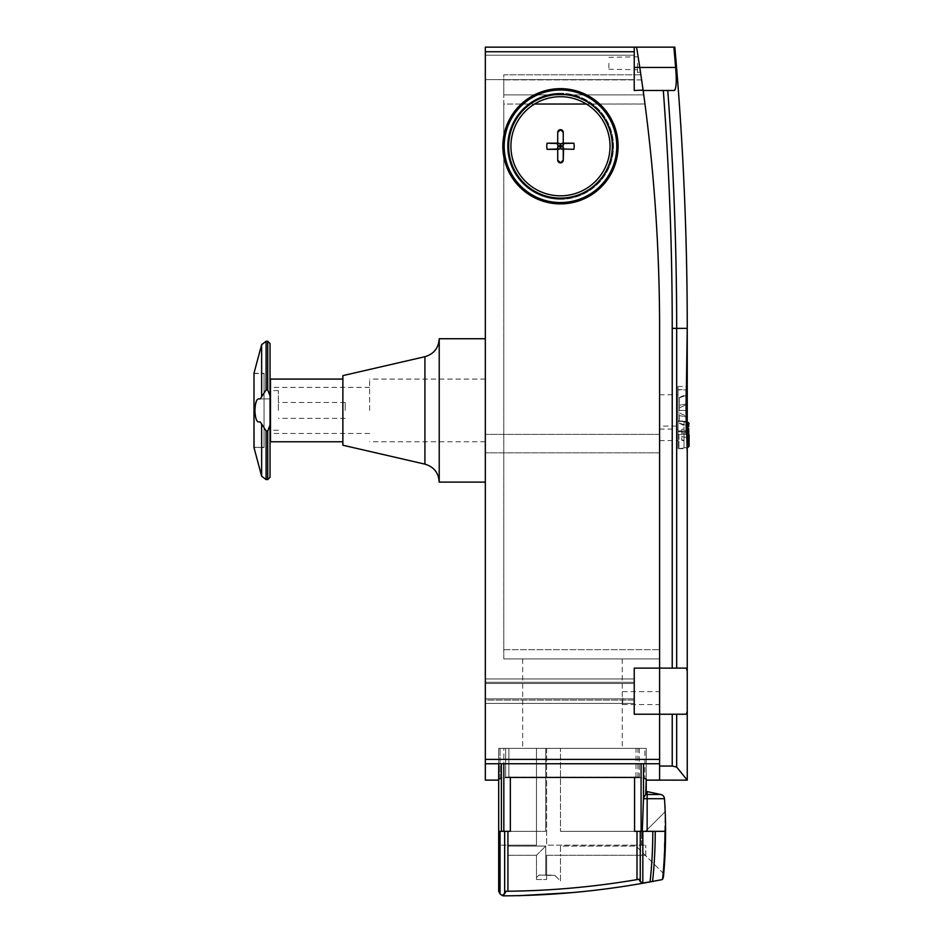 <?xml version="1.0" encoding="UTF-8"?>
<svg xmlns="http://www.w3.org/2000/svg" width="943" height="943" viewBox="0 0 943 943"><rect width="100%" height="100%" fill="white"/><g stroke="black" fill="none" stroke-linecap="round" stroke-linejoin="round"><path stroke-width="0.71" stroke-dasharray="4.71 3.54" d="M518.332 895.732L518.438 895.626A829.816 829.816 0 0 0 572.106 892.608L518.438 895.626A829.816 829.816 0 0 0 572.106 892.608L518.332 895.732M646.226 793.876L646.226 791.601L646.226 793.876L643.397 798.709L642.301 831.325L634.568 831.325L652.804 831.325A471.276 471.276 0 0 1 650.092 881.776L662.611 879.218A483.464 483.464 0 0 0 664.98 831.325L665.581 831.325A484.054 484.054 0 0 0 665.18 811.664L663.719 873.725L665.18 811.664L645.531 831.325L560.472 831.325L645.531 831.325L665.18 811.664A484.054 484.054 0 0 1 665.581 831.325M652.804 831.325L664.98 831.325M650.092 881.776A829.651 829.651 0 0 1 642.831 883.084L642.831 831.325L640.262 831.325L640.262 881.693L639.13 879.253L636.996 879.619A825.243 825.243 0 0 1 507.923 891.241A825.243 825.243 0 0 0 636.996 879.619L636.996 831.325L640.262 831.325M500.049 831.325L507.923 831.325L498.694 831.325L501.405 831.325L498.694 831.325L500.049 831.325L500.049 893.893L503.479 895.85M498.694 831.325L498.694 845.152L507.923 845.152L498.694 845.152L498.694 831.325L507.923 831.325L507.923 891.241L505.79 891.265L505.46 892.526M504.682 893.834L504.658 831.325M505.79 891.265A825.243 825.243 0 0 0 639.13 879.253A825.243 825.243 0 0 1 638.765 879.324M500.049 893.893L498.694 891.288M503.833 831.325L510.352 831.325L501.405 831.325L503.833 831.325L503.833 748.341L646.226 748.341L501.405 748.341L503.833 748.341L503.833 763.747M634.568 777.173L634.568 831.325L636.996 831.325M507.923 831.325L536.496 831.325L536.496 845.152L507.923 845.152L536.496 845.152L536.496 831.325L507.923 831.325L510.352 831.325L510.352 777.173M663.719 873.725L636.077 846.071L663.719 873.725M560.472 855.301L645.295 855.301L560.472 855.301L560.472 846.071L636.077 846.071L560.472 846.071L560.472 855.301L546.645 855.301L560.472 855.301L560.472 880.974L554.614 875.116L538.948 875.116L536.496 877.568L536.496 879.501L546.645 879.501L546.645 875.352L554.849 875.352L560.472 880.974L560.472 855.301M546.645 855.301L645.766 855.301L645.766 845.152L645.766 855.301L546.645 855.301L546.645 879.501L536.496 879.501L536.496 877.568L538.948 875.116L554.849 875.352L546.645 875.352L546.645 855.301L546.645 879.501L546.645 855.301M536.496 877.568L538.948 875.116L545.726 875.116L538.948 875.116L536.496 877.568L536.496 855.301L536.496 879.501L536.496 855.301L545.726 846.071L536.496 855.301L536.496 877.568M507.923 855.301L536.496 855.301L507.923 855.301M507.923 845.152L536.496 845.152L507.923 845.152M507.923 846.071L545.726 846.071L545.726 875.116L545.726 846.071L507.923 846.071M536.496 831.325L545.726 831.325L536.496 831.325L536.496 748.341L536.496 845.152L536.496 748.341L546.645 748.341L546.645 845.152L645.766 845.152L546.645 845.152L641.617 845.152L546.645 845.152L546.645 748.341L536.496 748.341L545.726 748.341L536.496 748.341L536.496 831.325M545.726 748.341L545.726 831.325L545.726 748.341M546.645 748.341L546.645 845.152L546.645 748.341L560.472 748.341L560.472 831.325L560.472 748.341L546.645 748.341M641.617 845.152L641.617 831.325L641.617 845.152M646.226 791.601L660.843 794.513L647.146 794.513L647.146 831.325M646.226 780.156L646.226 748.341L500.049 748.341L646.226 748.341L646.226 779.142L646.226 748.341L646.226 778.8L637.928 777.173L508.902 777.173L498.694 779.142L498.694 748.341L501.405 748.341L498.694 748.341L500.049 748.341L498.694 748.341L498.694 780.156L498.694 763.747M643.397 798.709L664.485 798.709A4.609 4.609 0 0 0 660.843 794.513M678.948 434.853L678.948 448.585L678.948 434.853M687.247 434.393L678.029 434.393L678.029 431.163L687.247 431.163L687.247 434.393L687.247 431.741L678.029 431.741L678.029 447.666L678.029 421.026L685.867 421.403L685.867 410.429L678.029 410.429L678.029 389.907L685.867 389.907L685.867 410.429L678.029 410.429L678.029 421.403L687.247 421.38L687.247 386.453L678.029 386.453L678.029 431.729L685.867 431.729L685.867 421.403M687.247 422.358L684.029 421.898L684.029 432.483L689.097 432.483L689.097 423.49L689.097 437.234L689.097 432.483L681.765 433.096L681.765 436.609L684.029 437.222L681.765 436.609L681.765 429.454L684.029 428.853L681.765 429.796L681.765 433.096L689.097 432.483L684.029 432.483L684.029 437.234L689.097 437.234L684.029 437.234L684.029 429.407L684.029 440.864L684.029 421.898L688.178 422.488L688.178 447.218L684.029 447.807L687.247 447.359M689.097 434.853L689.097 446.228L688.178 447.218M684.029 440.31L681.765 440.263L681.765 436.609L681.765 439.921L684.029 440.31M684.029 437.222L681.765 436.609L684.029 437.222M684.029 437.234L689.097 437.234L684.029 437.234L684.029 447.807L684.029 437.234M689.097 446.228L689.097 437.234M688.178 422.488L689.097 423.49M560.472 199.279A53.02 53.02 0 0 0 613.492 146.271A53.02 53.02 0 0 0 560.472 93.251A53.02 53.02 0 0 1 613.492 146.271A53.02 53.02 0 0 1 560.472 199.279A53.02 53.02 0 0 1 507.464 146.271A53.02 53.02 0 0 1 560.472 93.251A53.02 53.02 0 0 0 507.464 146.271A53.02 53.02 0 0 0 560.472 199.279M560.472 195.826A49.555 49.555 0 0 0 610.027 146.271A49.555 49.555 0 0 0 560.472 96.705A49.555 49.555 0 0 0 510.917 146.271A49.555 49.555 0 0 0 560.472 195.826M634.238 700.083L634.238 678.96L634.238 703.395L634.238 678.96L634.238 700.083L485.327 700.083L485.327 703.395L485.327 678.96L485.327 703.395L485.327 678.96L485.327 703.395L485.327 700.083L634.238 700.083M485.327 67.436L485.327 55.213L485.327 67.436M634.238 67.436L634.238 90.481L634.238 67.436L639.79 67.436A1728.778 1728.778 0 0 0 636.56 47.15L634.238 47.15L634.238 90.481L643.15 90.481L643.751 94.878L640.898 74.815L641.641 79.884L503.774 79.884L503.774 74.815L640.898 74.815L503.774 74.815L503.774 94.878L503.774 79.884L641.641 79.884M485.327 443.611L485.327 452.84L485.327 443.611M659.593 443.611L659.593 452.84L659.593 443.611M659.593 698.091L659.593 704.551L659.593 698.091M622.71 698.091L622.71 704.551L622.71 698.091M637.468 63.287L637.468 72.505L637.468 63.287M639.154 63.322L639.142 63.287C640.957 75.157 640.957 75.157 639.142 63.287L639.142 63.252M637.468 72.505L640.474 71.986M640.415 71.621L639.649 66.529M608.883 63.287L608.883 69.24L608.883 63.287M572.46 748.341L622.25 748.341L572.46 748.341M572.46 658.909L622.25 658.909L572.46 658.909M560.472 93.451A52.82 52.82 0 0 0 507.652 146.271A52.82 52.82 0 0 0 560.472 199.079A52.82 52.82 0 0 1 507.652 146.271A52.82 52.82 0 0 1 560.472 93.451A52.82 52.82 0 0 1 613.292 146.271A52.82 52.82 0 0 1 560.472 199.079A52.82 52.82 0 0 0 613.292 146.271A52.82 52.82 0 0 0 560.472 93.451M560.472 203.888A57.629 57.629 0 0 0 618.101 146.271A57.629 57.629 0 0 0 560.472 88.642A57.629 57.629 0 0 0 502.843 146.271A57.629 57.629 0 0 0 560.472 203.888M563.242 143.159C563.608 150.314 556.099 143.607 563.242 143.159L563.242 132.433L560.472 129.674L557.714 132.433L557.714 143.159L557.714 132.433A2.77 2.77 0 0 1 560.472 129.674A2.77 2.77 0 0 1 563.242 132.433L563.242 143.159A70.631 70.631 0 0 0 563.584 143.513L573.851 143.206A13.721 13.721 0 0 1 573.851 149.324A13.721 13.721 0 0 0 573.851 143.206L565.717 143.206M555.238 143.206L547.105 143.206A13.721 13.721 0 0 0 547.105 149.324L555.238 149.336L547.105 149.324A13.721 13.721 0 0 1 547.105 143.206L557.36 143.513A70.619 70.619 0 0 0 557.714 143.159C564.845 143.607 557.337 150.314 557.714 143.159M557.714 149.371C564.845 148.923 557.337 142.228 557.714 149.371L557.714 160.098L560.472 162.868L563.242 160.098L563.242 149.371L563.242 160.098A2.77 2.77 0 0 1 560.472 162.868A2.77 2.77 0 0 1 557.714 160.098L557.714 149.371A70.631 70.631 0 0 0 557.36 149.018L555.238 149.336M270.5 441.772L270.5 379.074M342.875 445.226L342.875 375.62M369.621 410.429L369.621 379.074L369.621 410.429M439.226 482.109L439.226 338.737M485.327 410.429L485.327 338.737L485.327 410.429M342.875 410.429L342.875 441.772L342.875 410.429M485.327 780.156L485.327 47.15L634.238 47.15M565.717 149.336L573.851 149.324L563.584 149.018A70.619 70.619 0 0 0 563.242 149.371C563.608 142.228 556.099 148.923 563.242 149.371M573.851 149.324A13.721 13.721 0 0 0 573.851 143.206M641.994 82.3L642.548 86.226M642.607 86.638L643.091 90.115M644.965 103.989L503.774 104.025L503.774 94.878L503.774 649.692L503.774 104.025L534.551 104.025M586.393 104.025L644.977 104.025A1728.778 1728.778 0 0 1 659.593 328.364A1728.778 1728.778 0 0 0 644.977 104.025L643.986 96.587M644.069 97.223L644.328 99.156M659.593 766.034L672.229 766.034L676.673 767.083L687.247 780.12L659.593 780.156L659.593 328.364A1728.778 1728.778 0 0 0 643.15 90.481L634.238 90.481L643.15 90.481A1728.778 1728.778 0 0 1 659.593 328.364L659.593 668.127L634.238 668.127L659.593 668.127L634.238 668.127L634.238 714.228L634.238 668.127L634.238 714.228L659.593 714.228L634.238 714.228L659.593 714.228L659.593 763.747L659.593 759.41L485.327 759.41M503.774 658.909L659.593 658.909L659.593 649.692L659.593 658.909L503.774 658.909L503.774 649.692L503.774 658.909M687.247 368.371L686.068 410.429L687.247 452.876L687.247 328.364A3190.157 3190.157 0 0 0 674.823 47.15L673.88 47.15A3189.226 3189.226 0 0 1 675.612 67.436C676.779 81.475 676.32 89.149 674.245 90.481L663.306 90.481A3175.14 3175.14 0 0 1 672.229 328.364L672.229 668.127L686.304 668.127L687.247 671.133L687.247 711.222L686.304 714.228L672.229 714.228L672.229 766.034M642.1 83.114L640.262 70.548L642.1 83.114M640.25 70.477L639.79 67.436A1728.778 1728.778 0 0 0 636.56 47.15L673.88 47.15M638.328 58.042L639.142 63.287M639.271 748.341L639.271 777.445L644.871 778.541L644.871 748.341M500.049 778.541L500.049 748.341L500.049 778.541L505.648 777.445L505.648 748.341L505.648 777.445M637.928 777.173L637.928 748.341M659.593 780.097L659.593 763.747L659.593 780.097L646.226 780.097L646.226 778.8M679.42 397.769L685.867 395.494L685.867 394.504L685.867 404.005L685.867 395.494L679.42 397.769L679.42 415.592L685.867 416.841L685.867 426.342L685.867 404.005L685.867 416.841L679.42 415.592L679.42 423.324L685.867 425.364L679.42 423.077L679.42 412.963L685.867 415.969L679.42 412.963L679.42 407.883L685.867 404.877L679.42 407.883L679.42 405.254L685.867 404.005L679.42 405.254L679.42 397.769M679.42 407.883L685.867 404.877L679.42 407.883M679.42 412.963L685.867 415.969L679.42 412.963M685.867 434.393L685.867 430.939L678.029 430.939L678.029 434.393L685.867 434.393L685.867 431.729M678.029 389.907L678.029 430.939M685.867 430.939L685.867 389.907M345.185 410.429L345.185 402.472L345.185 410.429M278.338 410.429L278.338 390.602L278.338 410.429M270.04 410.429L270.04 390.602L270.04 410.429M264.052 447.536L264.052 373.546L264.052 447.536L253.985 447.536L253.985 373.31L264.052 373.31L264.052 410.429L264.052 373.31M269.486 393.431L267.729 389.93L266.091 389.93L260.244 398.901L258.323 398.901C256.402 399.467 255.27 403.309 254.893 410.429C255.27 417.537 256.402 421.38 258.323 421.945L260.244 421.945L266.091 430.916L267.824 430.762M253.903 373.546L253.903 447.3M260.244 398.901L270.04 398.901L269.592 393.714M267.729 479.574L267.729 430.916L270.04 425.069L270.04 398.901L258.323 398.901M260.244 421.945L258.323 421.945M270.04 477.264L270.04 425.069M270.04 395.777L270.04 343.582M659.593 434.853L659.593 429.089L659.593 434.853M687.247 386.453L687.247 389.683L678.029 389.683L678.029 431.163M687.247 389.683L687.247 431.163M659.593 410.429L659.593 394.752L659.593 410.429M687.247 431.741L687.247 421.38M678.029 389.683L678.029 386.453M678.029 434.853L678.029 448.691L678.029 434.853M678.029 426.095L678.029 410.429L678.029 426.095L659.593 426.095M687.247 434.853L687.247 448.691L687.247 434.853M643.15 90.481L663.306 90.481M672.229 714.228L659.593 714.228L659.593 668.127L672.229 668.127M659.593 668.127L686.304 668.127L659.593 668.127M659.593 714.228L686.304 714.228L659.593 714.228M642.961 89.113L642.784 87.864M557.36 143.513C557.843 150.656 564.503 143.112 557.36 143.513M557.36 149.018C557.843 141.874 564.503 149.418 557.36 149.018M563.584 149.018C556.441 149.418 563.112 141.874 563.584 149.018M563.584 143.513C556.441 143.112 563.112 150.656 563.584 143.513M655.244 831.325A473.716 473.716 0 0 1 652.58 881.446M645.719 794.513L647.146 794.513L647.146 791.601M643.527 797.943L643.527 763.747M641.087 831.325L641.087 763.747M501.405 831.325L501.405 763.747M485.327 682.272L634.238 682.272L485.327 682.272M560.472 202.545A56.274 56.274 0 0 0 616.757 146.271A56.274 56.274 0 0 0 560.472 89.986A56.274 56.274 0 0 0 504.199 146.271A56.274 56.274 0 0 0 560.472 202.545M560.472 94.418A51.841 51.841 0 0 0 508.631 146.271A51.841 51.841 0 0 0 560.472 198.113A51.841 51.841 0 0 0 612.325 146.271A51.841 51.841 0 0 0 560.472 94.418M424.928 464.145L424.928 356.702M503.774 94.878L643.751 94.878L503.774 94.878M503.774 649.692L659.593 649.692L503.774 649.692M508.902 777.173L508.902 748.341L508.902 777.173M636.018 777.173L636.018 748.341M485.327 780.097L498.694 780.097M485.327 51.759L634.238 51.759M485.327 763.747L659.593 763.747M254.056 447.89L254.056 372.956M261.635 396.885L261.635 344.69M261.635 476.156L261.635 423.961M267.729 389.93L267.729 341.272M266.091 479.574L266.091 430.916M266.091 389.93L266.091 341.272M687.247 328.364L676.673 328.364A3179.596 3179.596 0 0 0 667.762 90.481M676.673 668.127L676.673 328.364L672.229 328.364M687.247 671.133L687.247 452.475M687.247 780.12L687.247 711.222M676.673 767.083L676.673 714.228M639.79 67.436L675.612 67.436M684.029 448.055L678.948 448.585L678.029 447.666M681.765 440.263L684.029 440.864M681.765 429.454L684.029 428.853M684.029 421.651L678.948 421.132L678.029 422.051M634.238 703.395L485.327 703.395L634.238 703.395M634.238 678.96L485.327 678.96L634.238 678.96M634.238 79.648L485.327 79.648L634.238 79.648M659.593 452.84L485.327 452.84L659.593 452.84M622.71 691.643L659.593 691.643M608.883 57.334L637.468 56.828M622.25 658.909L622.25 748.341M369.621 433.474L270.5 433.474M485.327 441.772L369.621 441.772M485.327 379.074L369.621 379.074M369.621 387.373L270.5 387.373M522.67 658.909L522.67 748.341M608.883 69.24L637.468 69.735M622.71 704.551L659.593 704.551M659.593 434.393L485.327 434.393L659.593 434.393M634.238 55.213L485.327 55.213L634.238 55.213M634.238 698.822L485.327 698.822L634.238 698.822M634.238 683.522L485.327 683.522L634.238 683.522M679.42 397.51L685.867 394.504M679.42 423.324L685.867 426.342M345.185 402.472L278.338 402.472M278.338 390.602L270.5 390.602M253.985 373.546L264.052 373.546M253.985 447.3L264.052 447.3M278.338 430.244L270.5 430.244M345.185 418.374L278.338 418.374M659.593 429.089L678.029 429.089M659.593 394.752L678.029 394.752M678.029 421.026L687.247 421.026M678.029 448.691L687.247 448.691M659.593 440.617L678.029 440.617"/><path stroke-width="1.41" d="M642.301 831.325L643.527 797.943L645.719 794.513L660.843 794.513A4.609 4.609 0 0 1 664.485 798.709A484.054 484.054 0 0 1 665.18 811.664A484.054 484.054 0 0 0 664.485 798.709A484.054 484.054 0 0 1 663.424 877.002L662.328 879.571L653.393 881.316A829.816 829.816 0 0 1 572.106 892.608L518.332 895.732L572.106 892.608A829.816 829.816 0 0 0 653.393 881.316L650.092 881.776A471.276 471.276 0 0 0 652.804 831.325L647.146 831.325L647.146 791.601L646.226 791.601M647.146 791.601L660.843 794.513A4.609 4.609 0 0 1 664.485 798.709A484.054 484.054 0 0 1 665.581 831.325L652.804 831.325M655.244 831.325A473.716 473.716 0 0 1 652.58 881.446L653.393 881.316A829.816 829.816 0 0 1 503.479 895.85A829.816 829.816 0 0 0 518.438 895.626A829.816 829.816 0 0 1 503.479 895.85L502.348 895.614L503.479 895.85A829.816 829.816 0 0 0 653.393 881.316M664.98 831.325A483.464 483.464 0 0 1 662.611 879.218L663.424 877.002A484.054 484.054 0 0 0 665.581 831.325M505.46 892.526L502.348 895.614L504.658 893.87L505.79 891.265A825.243 825.243 0 0 0 507.923 891.241A825.243 825.243 0 0 0 636.996 879.619A825.243 825.243 0 0 0 638.765 879.324M650.092 881.776A829.651 829.651 0 0 1 642.831 883.084L642.831 831.325L636.996 831.325L636.996 879.619L639.13 879.253L640.262 881.693L642.831 883.084L640.049 881.422M505.79 891.265L507.923 891.241L507.923 831.325L498.694 831.325L498.694 891.288L500.049 893.893L502.348 895.614M510.352 777.173L510.352 831.325L507.923 831.325M636.996 831.325L634.568 831.325L634.568 777.173M643.091 90.115L634.238 90.481L634.238 47.15L485.327 47.15L485.327 780.156L498.694 780.156L498.694 891.288M645.719 794.513L646.226 780.097L687.247 780.156L676.673 767.083L672.229 766.034L659.593 766.034L659.593 780.156L646.226 780.156M646.226 793.876L646.226 779.142L646.226 780.097L659.593 780.097M498.694 831.325L498.694 763.747M687.247 447.359L688.178 447.218L688.178 422.488L687.247 422.358M688.178 447.218L689.097 446.228L689.097 434.853M689.097 437.234L689.097 446.228M689.097 423.49L688.178 422.488M560.472 96.705A49.555 49.555 0 0 1 610.027 146.271A49.555 49.555 0 0 1 560.472 195.826A49.555 49.555 0 0 1 510.917 146.271A49.555 49.555 0 0 1 560.472 96.705M639.649 66.529L639.425 65.102M639.413 65.02L639.154 63.322M560.472 88.642A57.629 57.629 0 0 1 618.101 146.271A57.629 57.629 0 0 1 560.472 203.888A57.629 57.629 0 0 1 502.843 146.271A57.629 57.629 0 0 1 560.472 88.642M573.851 143.206L563.584 143.513A70.619 70.619 0 0 1 563.242 143.159L573.851 143.206A13.721 13.721 0 0 1 573.851 149.324L563.584 149.018L563.242 160.098L560.472 162.868L557.714 160.098L557.714 149.371L547.105 149.324A13.721 13.721 0 0 1 547.105 143.206L557.714 143.159L557.714 132.433L560.472 129.674L563.242 132.433L563.242 143.159L563.242 132.433A2.77 2.77 0 0 0 560.661 129.674A2.77 2.77 0 0 0 557.737 132.055M342.875 379.074L270.5 379.074L270.5 441.772L342.875 441.772M439.226 338.737L439.226 482.109C438.625 472.808 433.863 466.82 424.928 464.145L424.928 356.702C433.863 354.026 438.625 348.038 439.226 338.737L485.327 338.737M424.928 356.702L342.875 375.62L342.875 445.226L424.928 464.145M563.242 160.098L563.242 149.371A70.631 70.631 0 0 1 563.584 149.018L573.851 149.324M557.714 132.433L557.714 143.159A70.631 70.631 0 0 1 557.36 143.513L547.105 143.206A13.721 13.721 0 0 0 547.105 149.324L557.36 149.018A70.619 70.619 0 0 1 557.714 149.371L557.714 160.098A2.77 2.77 0 0 0 560.283 162.856A2.77 2.77 0 0 0 563.219 160.475M641.617 79.754L641.994 82.3M643.986 96.587L644.069 97.223M644.328 99.156L644.505 100.453M644.517 100.536L644.706 102.033M644.776 102.528L644.965 103.989M642.961 89.113L642.442 85.436M634.238 47.15L636.56 47.15A1728.778 1728.778 0 0 1 639.79 67.436L640.25 70.477M673.88 47.15L636.56 47.15A1728.778 1728.778 0 0 1 639.79 67.436L643.15 90.481L674.245 90.481C676.32 89.172 676.779 81.487 675.612 67.436A3189.226 3189.226 0 0 0 673.88 47.15L674.834 47.15A3190.169 3190.169 0 0 1 687.247 328.364L687.247 452.876L686.068 410.429L687.247 328.364A3190.169 3190.169 0 0 0 674.834 47.15A3190.157 3190.157 0 0 1 687.247 328.364L687.247 368.371M659.593 328.364A1728.778 1728.778 0 0 0 643.15 90.481A1728.778 1728.778 0 0 1 659.593 328.364L659.593 714.228L634.238 714.228L634.238 668.127L659.593 668.127L659.593 328.364M639.142 63.252L638.871 61.543M638.859 61.472L638.635 60.034M638.552 59.515L638.328 58.042M505.648 777.445L639.271 777.445M644.871 778.541L646.226 779.142M485.327 780.156L498.694 780.156L498.694 779.142L500.049 778.541M485.327 759.41L659.593 759.41L659.593 714.228L686.304 714.228L687.247 711.222L687.247 671.133L686.304 668.127L659.593 668.127L659.593 766.034M254.056 447.89L253.985 373.31L253.985 447.536L261.635 476.156L261.635 423.961L260.244 421.945L258.323 421.945C256.402 421.38 255.27 417.537 254.893 410.429C255.27 403.309 256.402 399.467 258.323 398.901L260.244 398.901L266.091 389.93L267.729 389.93L270.04 395.777L270.04 477.264L267.729 479.574L266.091 479.574L261.635 476.156M253.985 447.3L253.985 373.546M267.824 430.762L268.295 429.914M270.04 425.069L267.729 430.916L267.729 479.574M267.729 389.93L267.729 341.272L270.04 343.582L270.04 395.777M267.729 430.916L266.091 430.916L261.635 423.961M260.244 421.945L258.323 421.945M260.244 398.901L258.323 398.901M687.247 452.876L687.247 671.298L687.247 452.876M687.247 711.057L687.247 780.156L687.247 711.057M675.105 89.821L674.245 90.481M634.238 67.436L639.79 67.436L643.15 90.481M687.247 711.222L687.247 780.156M642.784 87.864L642.431 85.4M557.714 149.371C564.845 148.923 557.337 142.228 557.714 149.371M557.36 149.018C557.843 141.874 564.503 149.418 557.36 149.018M557.36 143.513C557.843 150.656 564.503 143.112 557.36 143.513M557.714 143.159C564.845 143.607 557.337 150.314 557.714 143.159M563.242 143.159C563.608 150.314 556.099 143.607 563.242 143.159M563.584 143.513C556.441 143.112 563.112 150.656 563.584 143.513M563.584 149.018C556.441 149.418 563.112 141.874 563.584 149.018M563.242 149.371C563.608 142.228 556.099 148.923 563.242 149.371M504.658 831.325L504.658 893.87M500.049 831.325L500.049 893.893M640.262 831.325L640.262 881.693M642.831 831.325L647.146 831.325M643.397 798.709L664.485 798.709M643.527 797.943L643.527 763.747M641.087 831.325L641.087 763.747M503.833 831.325L503.833 763.747M501.405 831.325L501.405 763.747M560.472 89.986A56.274 56.274 0 0 1 616.757 146.271A56.274 56.274 0 0 1 560.472 202.545A56.274 56.274 0 0 1 504.199 146.271A56.274 56.274 0 0 1 560.472 89.986M560.472 198.113A51.841 51.841 0 0 1 508.631 146.271A51.841 51.841 0 0 1 560.472 94.418A51.841 51.841 0 0 1 612.325 146.271A51.841 51.841 0 0 1 560.472 198.113M534.551 104.025L586.393 104.025M485.327 763.747L659.593 763.747M485.327 780.097L498.694 780.097M485.327 51.759L634.238 51.759M254.056 372.956L261.635 344.69L261.635 396.885M266.091 430.916L266.091 479.574M267.729 341.272L266.091 341.272L266.091 389.93M676.673 668.127L676.673 328.364L687.247 328.364M687.247 671.133L687.247 452.475M667.762 90.481A3179.596 3179.596 0 0 1 676.673 328.364L672.229 328.364A3175.14 3175.14 0 0 0 663.306 90.481M639.79 67.436L675.612 67.436M676.673 767.083L676.673 714.228M672.229 714.228L672.229 766.034M672.229 328.364L672.229 668.127M485.327 482.109L439.226 482.109M261.635 344.69L266.091 341.272"/></g></svg>
